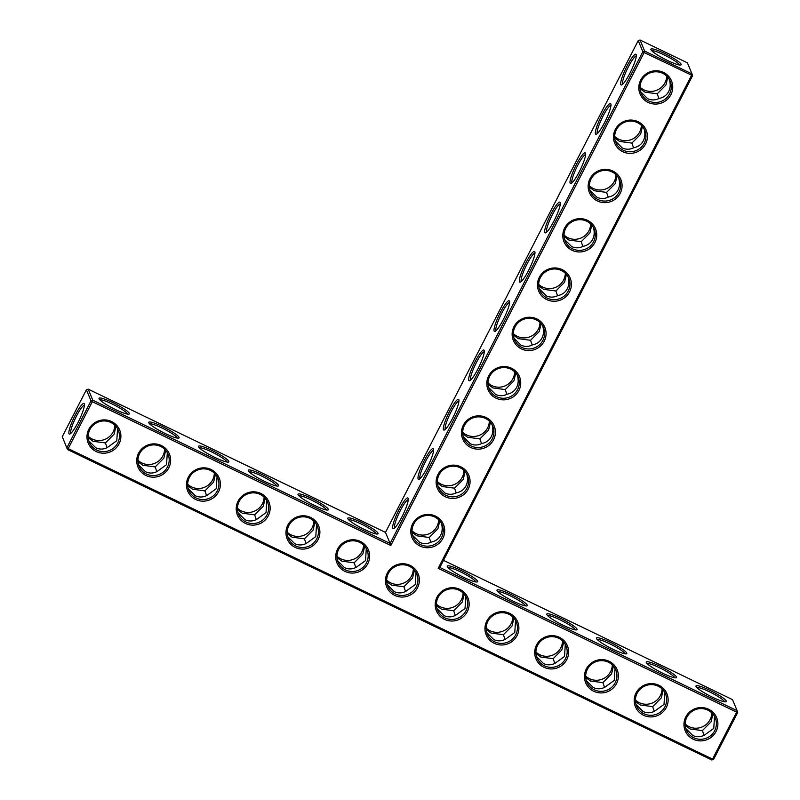 <?xml version="1.0" encoding="UTF-8"?>
<svg xmlns="http://www.w3.org/2000/svg" width="800" height="800" viewBox="0 0 800 800"><rect width="100%" height="100%" fill="white"/><g stroke="black" fill="none" stroke-linecap="round" stroke-linejoin="round"><path stroke-width="1.2" d="M443.5 560.35L732.52 699.63L737.14 710.7L736.65 712.16L737.73 712.46L737.14 710.7L439.85 567.45L692.6 75.66L644.16 52.54L390.81 545.51L92.32 401.68L68.2 448.62L712.53 759.1L711.81 760L67.48 449.52L68.2 448.62L66.89 447.76L91.01 400.83L92.32 401.68L92.81 400.22L91.01 400.83L86.39 389.75L62.27 436.68L67.48 449.52L62.27 436.68M726.28 701.04A17.04 2.51 27.2 0 0 709.86 690.3A17.04 2.51 27.2 0 0 696 686.39A17.04 2.51 27.2 0 0 710.01 695.99A17.04 2.51 27.2 0 0 725.97 701.79A17.04 2.51 27.2 0 0 726.28 701.04M676.53 677.07A17.04 2.51 27.2 0 0 660.11 666.33A17.04 2.51 27.2 0 0 646.25 662.41A17.04 2.51 27.2 0 0 660.26 672.01A17.04 2.51 27.2 0 0 676.22 677.81A17.04 2.51 27.2 0 0 676.53 677.07M626.78 653.1A17.04 2.51 27.2 0 0 610.36 642.36A17.04 2.51 27.2 0 0 596.5 638.44A17.04 2.51 27.2 0 0 610.51 648.04A17.04 2.51 27.2 0 0 626.47 653.84A17.04 2.51 27.2 0 0 626.78 653.1M577.03 629.13A17.04 2.51 27.2 0 0 560.61 618.39A17.04 2.51 27.2 0 0 546.76 614.47A17.04 2.51 27.2 0 0 560.76 624.07A17.04 2.51 27.2 0 0 576.72 629.87A17.04 2.51 27.2 0 0 577.03 629.13M527.29 605.15A17.04 2.51 27.2 0 0 510.86 594.42A17.04 2.51 27.2 0 0 497.01 590.5A17.04 2.51 27.2 0 0 511.02 600.1A17.04 2.51 27.2 0 0 526.98 605.9A17.04 2.51 27.2 0 0 527.29 605.15M477.54 581.18A17.04 2.51 27.2 0 0 461.12 570.44A17.04 2.51 27.2 0 0 447.26 566.53A17.04 2.51 27.2 0 0 461.27 576.13A17.04 2.51 27.2 0 0 477.23 581.93A17.04 2.51 27.2 0 0 477.54 581.18M439.85 567.45L438.17 568.34L691.52 75.36L692.01 73.9L687.39 62.82L640.03 40L644.65 51.08L644.16 52.54L642.85 51.68L390.1 543.48L390.81 545.51M692.6 75.66L692.01 73.9L644.65 51.08L642.85 51.68L638.23 40.61L385.48 532.4L88.19 389.15L86.39 389.75M737.73 712.46L713.61 759.39L712.53 759.1L736.65 712.16L438.17 568.34M724.52 701.77A15.69 2.31 27.2 0 0 724.48 701.65A15.69 2.31 27.2 0 0 711.32 692.74A15.69 2.31 27.2 0 0 696.85 687.56M674.77 677.8A15.69 2.31 27.2 0 0 674.73 677.68A15.69 2.31 27.2 0 0 661.58 668.77A15.69 2.31 27.2 0 0 647.11 663.58M625.02 653.83A15.69 2.31 27.2 0 0 624.98 653.71A15.69 2.31 27.2 0 0 611.83 644.8A15.69 2.31 27.2 0 0 597.36 639.61M575.28 629.86A15.69 2.31 27.2 0 0 575.23 629.73A15.69 2.31 27.2 0 0 562.08 620.82A15.69 2.31 27.2 0 0 547.61 615.64M525.53 605.89A15.69 2.31 27.2 0 0 525.48 605.76A15.69 2.31 27.2 0 0 512.33 596.85A15.69 2.31 27.2 0 0 497.86 591.67M475.78 581.92A15.69 2.31 27.2 0 0 475.74 581.79A15.69 2.31 27.2 0 0 462.59 572.88A15.69 2.31 27.2 0 0 448.11 567.7M119.06 443.85A17.04 16.6 157.4 0 0 103.05 419.94A17.04 16.6 157.4 0 0 89.71 445.9A17.04 16.6 157.4 0 0 119.06 443.85M168.81 467.82A17.04 16.6 157.4 0 0 152.8 443.91A17.04 16.6 157.4 0 0 139.46 469.87A17.04 16.6 157.4 0 0 168.81 467.82M218.56 491.79A17.04 16.6 157.4 0 0 202.54 467.88A17.04 16.6 157.4 0 0 189.2 493.84A17.04 16.6 157.4 0 0 218.56 491.79M268.31 515.76A17.04 16.6 157.4 0 0 252.29 491.85A17.04 16.6 157.4 0 0 238.95 517.81A17.04 16.6 157.4 0 0 268.31 515.76M318.05 539.73A17.04 16.6 157.4 0 0 302.04 515.82A17.04 16.6 157.4 0 0 288.7 541.78A17.04 16.6 157.4 0 0 318.05 539.73M367.8 563.71A17.04 16.6 157.4 0 0 351.79 539.8A17.04 16.6 157.4 0 0 338.45 565.75A17.04 16.6 157.4 0 0 367.8 563.71M518.89 390.49A17.04 16.6 157.4 0 0 502.88 366.58A17.04 16.6 157.4 0 0 489.54 392.54A17.04 16.6 157.4 0 0 518.89 390.49M417.55 587.68A17.04 16.6 157.4 0 0 401.53 563.77A17.04 16.6 157.4 0 0 388.19 589.73A17.04 16.6 157.4 0 0 417.55 587.68M467.3 611.65A17.04 16.6 157.4 0 0 451.28 587.74A17.04 16.6 157.4 0 0 437.94 613.7A17.04 16.6 157.4 0 0 467.3 611.65M442.88 538.38A17.04 16.6 157.4 0 0 426.87 514.47A17.04 16.6 157.4 0 0 413.53 540.43A17.04 16.6 157.4 0 0 442.88 538.38M517.04 635.62A17.04 16.6 157.4 0 0 501.03 611.71A17.04 16.6 157.4 0 0 487.69 637.67A17.04 16.6 157.4 0 0 517.04 635.62M566.79 659.59A17.04 16.6 157.4 0 0 550.78 635.68A17.04 16.6 157.4 0 0 537.44 661.64A17.04 16.6 157.4 0 0 566.79 659.59M468.22 489.08A17.04 16.6 157.4 0 0 452.21 465.17A17.04 16.6 157.4 0 0 438.86 491.13A17.04 16.6 157.4 0 0 468.22 489.08M616.54 683.56A17.04 16.6 157.4 0 0 600.52 659.65A17.04 16.6 157.4 0 0 587.18 685.61A17.04 16.6 157.4 0 0 616.54 683.56M666.29 707.54A17.04 16.6 157.4 0 0 650.27 683.63A17.04 16.6 157.4 0 0 636.93 709.58A17.04 16.6 157.4 0 0 666.29 707.54M716.04 731.51A17.04 16.6 157.4 0 0 700.02 707.6A17.04 16.6 157.4 0 0 686.68 733.55A17.04 16.6 157.4 0 0 716.04 731.51M493.56 439.79A17.04 16.6 157.4 0 0 477.54 415.88A17.04 16.6 157.4 0 0 464.2 441.83A17.04 16.6 157.4 0 0 493.56 439.79M544.23 341.19A17.04 16.6 157.4 0 0 528.21 317.28A17.04 16.6 157.4 0 0 514.87 343.24A17.04 16.6 157.4 0 0 544.23 341.19M569.56 291.89A17.04 16.6 157.4 0 0 553.55 267.98A17.04 16.6 157.4 0 0 540.21 293.94A17.04 16.6 157.4 0 0 569.56 291.89M594.9 242.59A17.04 16.6 157.4 0 0 578.88 218.69A17.04 16.6 157.4 0 0 565.54 244.64A17.04 16.6 157.4 0 0 594.9 242.59M620.23 193.3A17.04 16.6 157.4 0 0 604.22 169.39A17.04 16.6 157.4 0 0 590.88 195.34A17.04 16.6 157.4 0 0 620.23 193.3M645.57 144A17.04 16.6 157.4 0 0 629.55 120.09A17.04 16.6 157.4 0 0 616.21 146.05A17.04 16.6 157.4 0 0 645.57 144M670.9 94.7A17.04 16.6 157.4 0 0 654.89 70.79A17.04 16.6 157.4 0 0 641.55 96.75A17.04 16.6 157.4 0 0 670.9 94.7M667.5 60.49A17.04 2.51 -152.8 0 1 650.87 49.58A17.04 2.51 -152.8 0 1 667.17 54.72A17.04 2.51 -152.8 0 1 680.83 64.98A17.04 2.51 -152.8 0 1 667.5 60.49M412.64 535.39L419.6 542.34C423.45 544.1 427.29 544.02 431.13 542.09C435.44 541.27 438.61 538.99 440.62 535.25C442.41 531.63 442.66 527.63 441.38 523.24M439.76 520.89L437.91 528.73L429.21 537.48L430.86 542.22M437.97 486.09L444.94 493.04C448.78 494.8 452.62 494.72 456.46 492.79C460.78 491.97 463.94 489.69 465.96 485.95C467.74 482.33 467.99 478.33 466.72 473.94M465.09 471.59L463.24 479.43L454.54 488.18L456.2 492.93M463.31 436.79L470.27 443.74C474.12 445.51 477.96 445.42 481.8 443.49C486.12 442.67 489.28 440.39 491.29 436.65C493.08 433.04 493.33 429.03 492.05 424.65M490.43 422.3L488.58 430.13L479.88 438.88L481.53 443.63M488.65 387.49L495.61 394.44C499.45 396.21 503.3 396.13 507.14 394.19C511.45 393.37 514.62 391.09 516.63 387.35C518.41 383.74 518.67 379.74 517.39 375.35M515.76 373L513.91 380.84L505.21 389.59L506.87 394.33M513.98 338.19L520.94 345.15C524.79 346.91 528.63 346.83 532.47 344.9C536.79 344.08 539.95 341.8 541.97 338.05C543.75 334.44 544 330.44 542.72 326.05M541.1 323.7L539.25 331.54L530.55 340.29L532.2 345.03M539.32 288.9L546.28 295.85C550.12 297.61 553.97 297.53 557.81 295.6C562.12 294.78 565.29 292.5 567.3 288.76C569.08 285.14 569.34 281.14 568.06 276.75M566.43 274.4L564.58 282.24L555.89 290.99L557.54 295.74M564.65 239.6L571.61 246.55C575.46 248.32 579.3 248.23 583.14 246.3C587.46 245.48 590.62 243.2 592.64 239.46C594.42 235.85 594.67 231.84 593.39 227.46M591.77 225.11L589.92 232.94L581.22 241.69L582.87 246.44M589.99 190.3L596.95 197.25C600.79 199.02 604.64 198.94 608.48 197C612.79 196.18 615.96 193.9 617.97 190.16C619.75 186.55 620.01 182.55 618.73 178.16M617.1 175.81L615.25 183.65L606.56 192.4L608.21 197.14M615.32 141L622.28 147.96C626.13 149.72 629.97 149.64 633.81 147.71C638.13 146.89 641.29 144.61 643.31 140.86C645.09 137.25 645.34 133.25 644.07 128.86M642.44 126.51L640.59 134.35L631.89 143.1L633.55 147.84M640.66 91.71L647.62 98.66C651.47 100.42 655.31 100.34 659.15 98.41C663.46 97.59 666.63 95.31 668.64 91.57C670.43 87.95 670.68 83.95 669.4 79.56M667.78 77.21L665.93 85.05L657.23 93.8L658.88 98.55M385.48 532.4L390.1 543.48L92.81 400.22L88.19 389.15M117.75 442.99A15.69 15.29 157.4 0 0 97.94 422.17A15.69 15.29 157.4 0 0 103.16 451.63A15.69 15.29 157.4 0 0 117.75 442.99M167.5 466.97A15.69 15.29 157.4 0 0 147.69 446.14A15.69 15.29 157.4 0 0 152.91 475.6A15.69 15.29 157.4 0 0 167.5 466.97M217.25 490.94A15.69 15.29 157.4 0 0 197.43 470.11A15.69 15.29 157.4 0 0 202.65 499.57A15.69 15.29 157.4 0 0 217.25 490.94M267 514.91A15.69 15.29 157.4 0 0 247.18 494.09A15.69 15.29 157.4 0 0 252.4 523.54A15.69 15.29 157.4 0 0 267 514.91M316.74 538.88A15.69 15.29 157.4 0 0 296.93 518.06A15.69 15.29 157.4 0 0 302.15 547.51A15.69 15.29 157.4 0 0 316.74 538.88M366.49 562.85A15.69 15.29 157.4 0 0 346.68 542.03A15.69 15.29 157.4 0 0 351.9 571.48A15.69 15.29 157.4 0 0 366.49 562.85M517.58 389.63A15.69 15.29 157.4 0 0 497.77 368.81A15.69 15.29 157.4 0 0 502.99 398.27A15.69 15.29 157.4 0 0 517.58 389.63M416.24 586.82A15.69 15.29 157.4 0 0 396.43 566A15.69 15.29 157.4 0 0 401.64 595.46A15.69 15.29 157.4 0 0 416.24 586.82M465.99 610.79A15.69 15.29 157.4 0 0 446.17 589.97A15.69 15.29 157.4 0 0 451.39 619.43A15.69 15.29 157.4 0 0 465.99 610.79M441.57 537.53A15.69 15.29 157.4 0 0 421.76 516.7A15.69 15.29 157.4 0 0 426.98 546.16A15.69 15.29 157.4 0 0 441.57 537.53M515.73 634.77A15.69 15.29 157.4 0 0 495.92 613.94A15.69 15.29 157.4 0 0 501.14 643.4A15.69 15.29 157.4 0 0 515.73 634.77M565.48 658.74A15.69 15.29 157.4 0 0 545.67 637.91A15.69 15.29 157.4 0 0 550.89 667.37A15.69 15.29 157.4 0 0 565.48 658.74M466.91 488.23A15.69 15.29 157.4 0 0 447.1 467.41A15.69 15.29 157.4 0 0 452.32 496.86A15.69 15.29 157.4 0 0 466.91 488.23M615.23 682.71A15.69 15.29 157.4 0 0 595.42 661.89A15.69 15.29 157.4 0 0 600.63 691.34A15.69 15.29 157.4 0 0 615.23 682.71M664.98 706.68A15.69 15.29 157.4 0 0 645.16 685.86A15.69 15.29 157.4 0 0 650.38 715.31A15.69 15.29 157.4 0 0 664.98 706.68M714.72 730.65A15.69 15.29 157.4 0 0 694.91 709.83A15.69 15.29 157.4 0 0 700.13 739.28A15.69 15.29 157.4 0 0 714.72 730.65M492.25 438.93A15.69 15.29 157.4 0 0 472.43 418.11A15.69 15.29 157.4 0 0 477.65 447.56A15.69 15.29 157.4 0 0 492.25 438.93M542.92 340.34A15.69 15.29 157.4 0 0 523.1 319.51A15.69 15.29 157.4 0 0 528.32 348.97A15.69 15.29 157.4 0 0 542.92 340.34M568.25 291.04A15.69 15.29 157.4 0 0 548.44 270.21A15.69 15.29 157.4 0 0 553.66 299.67A15.69 15.29 157.4 0 0 568.25 291.04M593.59 241.74A15.69 15.29 157.4 0 0 573.77 220.92A15.69 15.29 157.4 0 0 578.99 250.37A15.69 15.29 157.4 0 0 593.59 241.74M618.92 192.44A15.69 15.29 157.4 0 0 599.11 171.62A15.69 15.29 157.4 0 0 604.33 201.07A15.69 15.29 157.4 0 0 618.92 192.44M644.26 143.15A15.69 15.29 157.4 0 0 624.44 122.32A15.69 15.29 157.4 0 0 629.66 151.78A15.69 15.29 157.4 0 0 644.26 143.15M669.59 93.85A15.69 15.29 157.4 0 0 649.78 73.02A15.69 15.29 157.4 0 0 655 102.48A15.69 15.29 157.4 0 0 669.59 93.85M638.23 40.61L640.03 40M651.72 50.75A15.69 2.31 -152.8 0 1 666.47 56.08A15.69 2.31 -152.8 0 1 679.39 64.97M454.54 488.18L442.22 486.52L437.4 483.01M412.02 530.83A15.69 15.29 157.4 0 0 438.66 519.72M429.21 537.48L416.88 535.82L412.06 532.3M479.88 438.88L467.55 437.23L462.73 433.71M437.35 481.53A15.69 15.29 157.4 0 0 463.99 470.42M505.21 389.59L492.89 387.93L488.07 384.41M462.69 432.23A15.69 15.29 157.4 0 0 489.33 421.13M530.55 340.29L518.23 338.63L513.4 335.11M488.02 382.94A15.69 15.29 157.4 0 0 514.66 371.83M555.89 290.99L543.56 289.33L538.74 285.82M513.36 333.64A15.69 15.29 157.4 0 0 540 322.53M581.22 241.69L568.9 240.04L564.07 236.52M538.69 284.34A15.69 15.29 157.4 0 0 565.33 273.23M606.56 192.4L594.23 190.74L589.41 187.22M564.03 235.04A15.69 15.29 157.4 0 0 590.67 223.94M631.89 143.1L619.57 141.44L614.75 137.92M589.36 185.75A15.69 15.29 157.4 0 0 616 174.64M657.23 93.8L644.9 92.14L640.08 88.63M614.7 136.45A15.69 15.29 157.4 0 0 641.34 125.34M640.03 87.15A15.69 15.29 157.4 0 0 666.68 76.04M711.81 760L713.61 759.39M704.04 735.33L702.4 730.6L711.06 721.87L712.91 714.02M714.53 716.36L713.77 728.36L704.32 735.19C700.47 737.14 696.61 737.24 692.75 735.46L685.79 728.51M685.17 723.96A15.69 15.29 157.4 0 0 711.81 712.85M685.21 725.43L690.03 728.95L702.4 730.6M654.3 711.36L652.66 706.63L661.31 697.89L663.16 690.05M664.78 692.39L664.02 704.39L654.57 711.22C650.72 713.17 646.86 713.26 643 711.49L636.04 704.54M635.42 699.99A15.69 15.29 157.4 0 0 662.06 688.88M635.46 701.46L640.29 704.98L652.66 706.63M604.55 687.39L602.91 682.65L611.57 673.92L613.42 666.08M615.03 668.42L614.27 680.42L604.82 687.25C600.97 689.2 597.12 689.29 593.26 687.52L586.29 680.57M585.67 676.01A15.69 15.29 157.4 0 0 612.31 664.91M585.72 677.49L590.54 681L602.91 682.65M554.8 663.42L553.16 658.68L561.82 649.95L563.67 642.11M565.29 644.45L564.53 656.45L555.08 663.28C551.23 665.23 547.37 665.32 543.51 663.55L536.55 656.6M535.92 652.04A15.69 15.29 157.4 0 0 562.56 640.93M535.97 653.52L540.79 657.03L553.16 658.68M505.05 639.45L503.41 634.71L512.07 625.98L513.92 618.14M515.54 620.48L514.78 632.48L505.33 639.31C501.48 641.26 497.62 641.35 493.76 639.58L486.8 632.63M486.18 628.07A15.69 15.29 157.4 0 0 512.82 616.96M486.22 629.55L491.04 633.06L503.41 634.71M455.31 615.48L453.67 610.74L462.32 602.01L464.17 594.17M465.79 596.5L465.03 608.51L455.58 615.33C451.73 617.29 447.87 617.38 444.01 615.61L437.05 608.65M436.43 604.1A15.69 15.29 157.4 0 0 463.07 592.99M436.47 605.57L441.3 609.09L453.67 610.74M416.04 572.53L415.28 584.53L405.83 591.36C401.98 593.31 398.13 593.41 394.26 591.63L387.3 584.68M405.56 591.5L403.92 586.77L412.57 578.04L414.42 570.19M75.17 415.23A16.99 2.89 115.7 0 1 84.35 403.9A16.99 2.89 115.7 0 1 79.24 420.01A16.99 2.89 115.7 0 1 69.82 434.05A16.99 2.89 115.7 0 1 75.17 415.23M347.8 518.67A17.04 2.51 -152.8 0 1 347.77 518.58A17.04 2.51 -152.8 0 1 364.07 523.72A17.04 2.51 -152.8 0 1 377.73 533.98A17.04 2.51 -152.8 0 1 361.95 528.27A17.04 2.51 -152.8 0 1 347.8 518.67M298.05 494.69A17.04 2.51 -152.8 0 1 298.02 494.61A17.04 2.51 -152.8 0 1 314.32 499.75A17.04 2.51 -152.8 0 1 327.98 510.01A17.04 2.51 -152.8 0 1 312.2 504.3A17.04 2.51 -152.8 0 1 298.05 494.69M248.3 470.72A17.04 2.51 -152.8 0 1 248.27 470.64A17.04 2.51 -152.8 0 1 264.57 475.78A17.04 2.51 -152.8 0 1 278.24 486.04A17.04 2.51 -152.8 0 1 262.45 480.33A17.04 2.51 -152.8 0 1 248.3 470.72M198.55 446.75A17.04 2.51 -152.8 0 1 198.52 446.67A17.04 2.51 -152.8 0 1 214.82 451.81A17.04 2.51 -152.8 0 1 228.49 462.07A17.04 2.51 -152.8 0 1 212.71 456.36A17.04 2.51 -152.8 0 1 198.55 446.75M148.81 422.78A17.04 2.51 -152.8 0 1 148.78 422.7A17.04 2.51 -152.8 0 1 165.08 427.83A17.04 2.51 -152.8 0 1 178.74 438.1A17.04 2.51 -152.8 0 1 162.96 432.39A17.04 2.51 -152.8 0 1 148.81 422.78M99.06 398.81A17.04 2.51 -152.8 0 1 99.03 398.73A17.04 2.51 -152.8 0 1 115.33 403.86A17.04 2.51 -152.8 0 1 128.99 414.13A17.04 2.51 -152.8 0 1 113.21 408.42A17.04 2.51 -152.8 0 1 99.06 398.81M509.51 301.11A17.04 2.9 -64.3 0 0 499.11 315.02A17.04 2.9 -64.3 0 0 494.97 331.43A17.04 2.9 -64.3 0 0 504.41 317.36A17.04 2.9 -64.3 0 0 509.54 301.2A17.04 2.9 -64.3 0 0 509.51 301.11M484.17 350.41A17.04 2.9 -64.3 0 0 473.77 364.32A17.04 2.9 -64.3 0 0 469.63 380.73A17.04 2.9 -64.3 0 0 479.08 366.65A17.04 2.9 -64.3 0 0 484.2 350.5A17.04 2.9 -64.3 0 0 484.17 350.41M458.83 399.71A17.04 2.9 -64.3 0 0 448.44 413.62A17.04 2.9 -64.3 0 0 444.3 430.03A17.04 2.9 -64.3 0 0 453.74 415.95A17.04 2.9 -64.3 0 0 458.87 399.79A17.04 2.9 -64.3 0 0 458.83 399.71M433.5 449.01A17.04 2.9 -64.3 0 0 423.1 462.91A17.04 2.9 -64.3 0 0 418.96 479.33A17.04 2.9 -64.3 0 0 428.41 465.25A17.04 2.9 -64.3 0 0 433.53 449.09A17.04 2.9 -64.3 0 0 433.5 449.01M408.16 498.3A17.04 2.9 -64.3 0 0 397.77 512.21A17.04 2.9 -64.3 0 0 393.63 528.62A17.04 2.9 -64.3 0 0 403.07 514.55A17.04 2.9 -64.3 0 0 408.2 498.39A17.04 2.9 -64.3 0 0 408.16 498.3M636.18 54.63A17.04 2.9 -64.3 0 0 625.79 68.53A17.04 2.9 -64.3 0 0 621.65 84.95A17.04 2.9 -64.3 0 0 631.09 70.87A17.04 2.9 -64.3 0 0 636.22 54.71A17.04 2.9 -64.3 0 0 636.18 54.63M610.85 103.92A17.04 2.9 -64.3 0 0 600.45 117.83A17.04 2.9 -64.3 0 0 596.31 134.24A17.04 2.9 -64.3 0 0 605.76 120.17A17.04 2.9 -64.3 0 0 610.88 104.01A17.04 2.9 -64.3 0 0 610.85 103.92M585.51 153.22A17.04 2.9 -64.3 0 0 575.11 167.13A17.04 2.9 -64.3 0 0 570.98 183.54A17.04 2.9 -64.3 0 0 580.42 169.46A17.04 2.9 -64.3 0 0 585.54 153.31A17.04 2.9 -64.3 0 0 585.51 153.22M560.18 202.52A17.04 2.9 -64.3 0 0 549.78 216.43A17.04 2.9 -64.3 0 0 545.64 232.84A17.04 2.9 -64.3 0 0 555.08 218.76A17.04 2.9 -64.3 0 0 560.21 202.6A17.04 2.9 -64.3 0 0 560.18 202.52M534.84 251.82A17.04 2.9 -64.3 0 0 524.44 265.72A17.04 2.9 -64.3 0 0 520.31 282.14A17.04 2.9 -64.3 0 0 529.75 268.06A17.04 2.9 -64.3 0 0 534.87 251.9A17.04 2.9 -64.3 0 0 534.84 251.82M117.56 428.7L116.8 440.7L107.35 447.53C103.5 449.49 99.64 449.58 95.78 447.8L88.82 440.85M167.3 452.67L166.55 464.68L157.1 471.5C153.24 473.46 149.39 473.55 145.53 471.78L138.57 464.82M217.05 476.65L216.29 488.65L206.84 495.48C202.99 497.43 199.14 497.52 195.27 495.75L188.31 488.8M266.8 500.62L266.04 512.62L256.59 519.45C252.74 521.4 248.88 521.49 245.02 519.72L238.06 512.77M316.55 524.59L315.79 536.59L306.34 543.42C302.49 545.37 298.63 545.46 294.77 543.69L287.81 536.74M366.29 548.56L365.54 560.56L356.09 567.39C352.23 569.34 348.38 569.43 344.52 567.66L337.56 560.71M408.29 499.68A15.69 2.67 -64.3 0 0 399.25 512.71A15.69 2.67 -64.3 0 0 394.7 527.89M433.62 450.39A15.69 2.67 -64.3 0 0 424.59 463.41A15.69 2.67 -64.3 0 0 420.03 478.59M386.68 580.13A15.69 15.29 157.4 0 0 413.32 569.02M403.92 586.77L391.55 585.12L386.73 581.6M355.81 567.53L354.17 562.8L362.83 554.06L364.68 546.22M458.96 401.09A15.69 2.67 -64.3 0 0 449.92 414.11A15.69 2.67 -64.3 0 0 445.37 429.29M484.29 351.79A15.69 2.67 -64.3 0 0 475.26 364.81A15.69 2.67 -64.3 0 0 470.7 379.99M509.63 302.49A15.69 2.67 -64.3 0 0 500.59 315.52A15.69 2.67 -64.3 0 0 496.04 330.7M534.96 253.2A15.69 2.67 -64.3 0 0 525.93 266.22A15.69 2.67 -64.3 0 0 521.37 281.4M560.3 203.9A15.69 2.67 -64.3 0 0 551.27 216.92A15.69 2.67 -64.3 0 0 546.71 232.1M585.63 154.6A15.69 2.67 -64.3 0 0 576.6 167.62A15.69 2.67 -64.3 0 0 572.04 182.8M610.97 105.3A15.69 2.67 -64.3 0 0 601.94 118.33A15.69 2.67 -64.3 0 0 597.38 133.51M636.31 56.01A15.69 2.67 -64.3 0 0 627.27 69.03A15.69 2.67 -64.3 0 0 622.72 84.21M70.89 433.31A15.65 2.66 115.7 0 1 76.48 416.08A15.65 2.66 115.7 0 1 84.44 405.19M348.62 519.75A15.69 2.31 -152.8 0 1 363.37 525.08A15.69 2.31 -152.8 0 1 376.28 533.97M298.87 495.78A15.69 2.31 -152.8 0 1 313.62 501.11A15.69 2.31 -152.8 0 1 326.54 510M249.12 471.81A15.69 2.31 -152.8 0 1 263.87 477.14A15.69 2.31 -152.8 0 1 276.79 486.03M199.38 447.84A15.69 2.31 -152.8 0 1 214.13 453.17A15.69 2.31 -152.8 0 1 227.04 462.06M149.63 423.87A15.69 2.31 -152.8 0 1 164.38 429.19A15.69 2.31 -152.8 0 1 177.29 438.09M99.88 399.9A15.69 2.31 -152.8 0 1 114.63 405.22A15.69 2.31 -152.8 0 1 127.55 414.11M107.07 447.67L105.43 442.94L114.09 434.21L115.94 426.36M88.24 437.77L93.06 441.29L105.43 442.94M156.82 471.65L155.18 466.91L163.84 458.18L165.69 450.34M137.99 461.74L142.81 465.26L155.18 466.91M206.57 495.62L204.93 490.88L213.58 482.15L215.43 474.31M187.74 485.72L192.56 489.23L204.93 490.88M256.32 519.59L254.67 514.85L263.33 506.12L265.18 498.28M237.48 509.69L242.3 513.2L254.67 514.85M306.06 543.56L304.42 538.82L313.08 530.09L314.93 522.25M287.23 533.66L292.05 537.18L304.42 538.82M336.98 557.63L341.8 561.15L354.17 562.8M336.93 556.16A15.69 15.29 157.4 0 0 363.57 545.05M88.19 436.3A15.69 15.29 157.4 0 0 114.83 425.19M137.94 460.27A15.69 15.29 157.4 0 0 164.58 449.16M187.69 484.24A15.69 15.29 157.4 0 0 214.33 473.13M237.44 508.21A15.69 15.29 157.4 0 0 264.08 497.1M287.18 532.18A15.69 15.29 157.4 0 0 313.82 521.08"/></g></svg>
